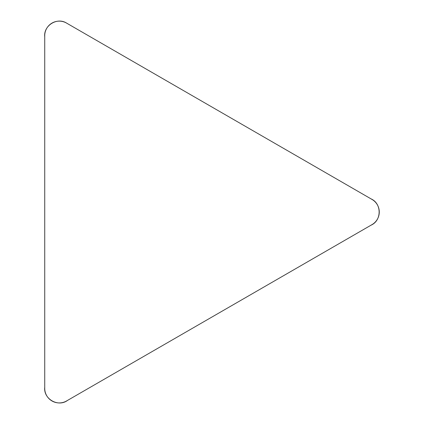 <?xml version="1.0" encoding="UTF-8"?>
<svg xmlns="http://www.w3.org/2000/svg" width="424" height="424" viewBox="0 0 424 424"><rect width="100%" height="100%" fill="white"/><g stroke="black" fill="none" stroke-linecap="round" stroke-linejoin="round"><path stroke-width="0.64" d="M44.732 388.373L44.732 35.685A14.549 14.549 0 0 1 66.557 23.087L371.996 199.428A14.549 14.549 0 0 1 371.996 224.63L66.557 400.977A14.549 14.549 0 0 1 44.732 388.373M66.557 23.087L371.042 198.877C381.833 203.525 381.833 220.533 371.042 225.181L67.511 400.426C58.093 407.448 43.359 398.942 44.732 387.271L44.732 36.787C43.434 25.626 57.076 16.997 66.557 23.087"/></g></svg>
